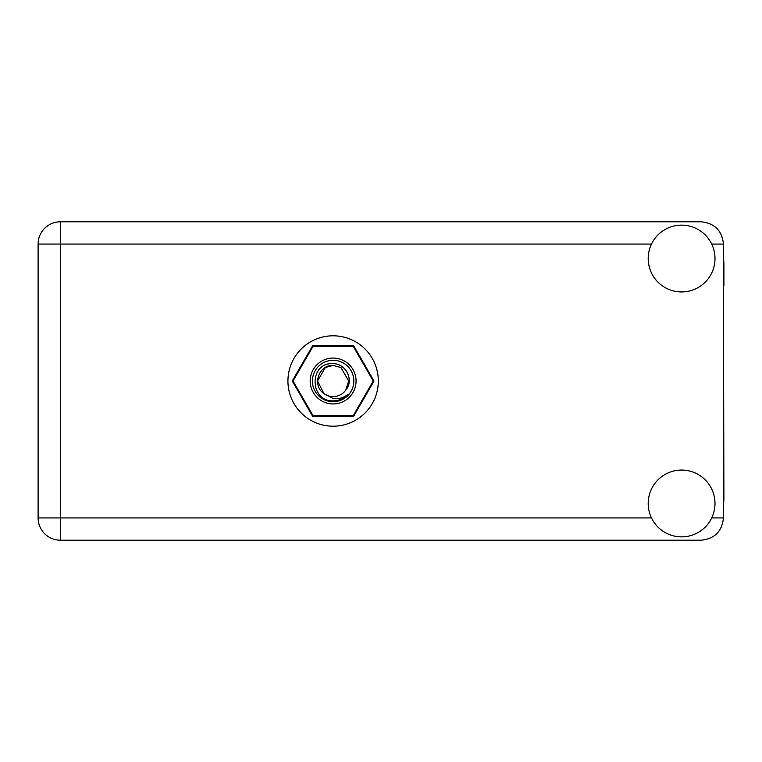 <?xml version="1.0" encoding="UTF-8"?>
<svg xmlns="http://www.w3.org/2000/svg" width="762" height="762" viewBox="0 0 762 762"><rect width="100%" height="100%" fill="white"/><g stroke="black" fill="none" stroke-linecap="round" stroke-linejoin="round"><path stroke-width="1.14" d="M374.009 381L353.568 345.596L312.687 345.596L292.246 381L312.687 416.404L353.568 416.404L374.009 381M723.452 504.015A42.31 42.31 0 0 0 723.9 497.9L723.452 285.483M681.59 536.867A33.395 33.395 0 0 0 714.994 503.463A33.395 33.395 0 0 0 681.59 470.068A33.395 33.395 0 0 0 648.195 503.463A33.395 33.395 0 0 0 681.59 536.867M681.59 291.932A33.395 33.395 0 0 0 714.994 258.537A33.395 33.395 0 0 0 681.59 225.133A33.395 33.395 0 0 0 648.195 258.537A33.395 33.395 0 0 0 681.59 291.932M333.127 335.804A45.196 45.196 0 0 0 287.931 381A45.196 45.196 0 0 0 333.127 426.196A45.196 45.196 0 0 0 378.323 381A45.196 45.196 0 0 0 333.127 335.804M723.452 257.985A42.31 42.31 0 0 1 723.9 264.1L723.9 285.483M723.452 244.059C722.043 230.638 714.613 223.209 701.192 221.799L60.369 221.799A22.269 22.269 0 0 0 38.1 244.059L38.1 517.941A22.269 22.269 0 0 0 60.369 540.201L701.192 540.201C714.613 538.791 722.043 531.362 723.452 517.941L723.452 244.059L711.698 244.059M333.127 403.936A22.936 22.936 0 0 1 310.191 381A22.936 22.936 0 0 1 333.127 358.064A22.936 22.936 0 0 1 356.064 381A22.936 22.936 0 0 1 333.127 403.936M333.127 401.707A20.707 20.707 0 0 1 312.42 381A20.707 20.707 0 0 1 333.127 360.293A20.707 20.707 0 0 1 353.835 381A20.707 20.707 0 0 1 333.127 401.707M325.336 367.503L333.127 365.417L325.336 367.503L317.544 381L323.869 393.544L317.544 381L325.336 367.503L333.127 365.417L325.336 367.503L317.544 381L323.869 393.544L333.127 398.469C338.49 399.278 343.329 397.993 347.643 394.602C343.786 398.564 339.1 400.66 333.575 400.888L333.127 400.869C309.324 401.603 308.867 362.017 333.127 363.645C345.919 363.493 354.349 380.248 345.777 390.106A15.583 15.583 0 0 1 323.869 393.544C311.696 385.496 318.707 364.617 333.127 365.417L340.919 367.503L348.71 381L345.777 390.106L348.71 381L340.919 367.503L333.127 365.417L340.919 367.503M323.869 393.544L317.544 381L325.336 367.503L333.127 365.417L340.919 367.503L348.71 381L345.777 390.106L348.71 381L340.919 367.503L333.127 365.417L340.919 367.503L348.71 381L345.777 390.106L348.71 381L340.919 367.503L333.127 365.417L325.336 367.503L317.544 381L323.869 393.544L317.544 381L325.336 367.503L332.003 365.455M373.209 380.952A40.081 40.081 0 0 1 373.209 381.048L353.216 415.681A40.081 40.081 0 0 1 353.12 415.738L313.134 415.738A40.081 40.081 0 0 1 313.039 415.681L293.046 381.048A40.081 40.081 0 0 1 293.046 380.952L313.039 346.319A40.081 40.081 0 0 1 313.134 346.262L353.12 346.262A40.081 40.081 0 0 1 353.216 346.319L373.209 380.952M651.491 244.059L60.369 244.059L60.369 221.799A22.269 22.269 0 0 0 38.1 244.059L60.369 244.059L60.369 517.941L651.491 517.941M60.369 517.941L60.369 540.201A22.269 22.269 0 0 1 38.1 517.941L60.369 517.941M711.698 517.941L723.452 517.941"/></g></svg>
